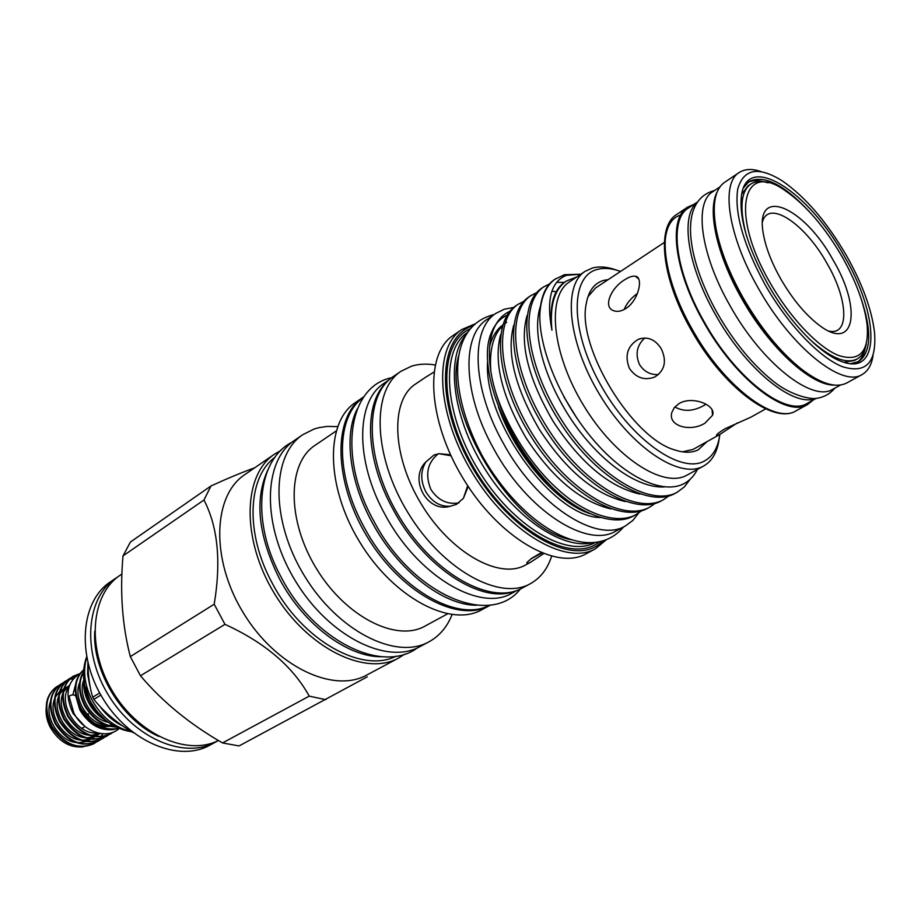 <?xml version="1.0" encoding="UTF-8"?>
<svg xmlns="http://www.w3.org/2000/svg" width="921" height="921" viewBox="0 0 921 921"><rect width="100%" height="100%" fill="white"/><g stroke="black" fill="none" stroke-linecap="round" stroke-linejoin="round"><path stroke-width="1.38" d="M746.551 236.006C739.241 208.791 740.645 191.476 750.742 184.062C755.312 181.126 761.114 180.723 768.172 182.853M741.693 194.158L748.14 185.789L750.742 184.062M842.335 257.132C824.997 227.372 806.151 205.348 785.786 191.061C742.81 159.529 729.34 212.59 769.887 282.39C789.815 317.607 818.124 347.39 838.571 355.483C859.777 362.114 869.274 351.81 867.087 324.595C864.508 304.367 856.265 281.884 842.335 257.132M833.24 260.309C862.298 309.03 854.987 353.169 818.642 324.791C804.942 314.188 792.256 298.807 780.582 278.66C771.51 262.439 765.765 247.553 763.359 234.003C754.069 184.649 804.068 206.396 833.24 260.309M762.507 221.788C768.575 199.074 805.357 224.056 827.093 263.567C847.942 299.152 849.933 335.624 829.107 331.157M846.514 255.681C862.321 283.749 871.646 309.237 874.501 332.17C876.861 362.563 866.143 374.064 842.312 366.65C819.287 357.578 787.294 323.973 764.787 284.163C743.178 244.157 734.175 212.383 737.779 188.851C743.684 168.647 758.582 166.022 782.459 181C805.541 197.094 826.885 221.984 846.514 255.681M873.05 355.437C871.669 364.797 868.019 371.163 862.114 374.536C842.128 387.948 790.851 346.906 758.041 287.732C727.993 235.396 720.59 183.302 739.137 172.549C744.847 168.854 752.169 168.543 761.126 171.605M862.114 374.536L846.917 382.883C836.049 388.512 820.784 383.838 801.132 368.849C779.926 351.753 760.458 327.841 742.74 297.126C729.19 272.823 720.337 250.224 716.193 229.329C711.898 204.992 714.742 189.289 724.735 182.22L739.137 172.549M714.558 202.724C713.245 210.587 713.66 220.165 715.79 231.447C719.842 251.951 728.523 274.113 741.808 297.932C759.169 328.037 778.257 351.465 799.071 368.239C808.12 375.308 816.432 380.074 824.03 382.514M767.343 283.277C747.495 246.828 738.884 217.483 741.509 195.229C747.322 151.458 808.914 191.591 844.43 256.406C878.945 314.924 880.96 375.549 843.06 362.022C821.359 355.31 789.262 322.408 767.343 283.277M743.523 187.792L749.038 181.541C763.67 174.414 783.69 184.361 809.087 211.416M747.783 182.473C752.227 180.205 757.649 180.009 764.073 181.874M100.965 726.807L110.14 726.37M93.09 722.248C98.478 725.587 103.797 726.865 109.046 726.105M110.14 725.898L112.604 725.138M75.51 694.031L79.701 709.458C88.715 724.62 100.17 731.297 114.054 729.478M84.755 726.301L73.093 713.499C64.654 695.148 66.865 681.908 79.724 673.769M110.624 733.899L110.347 734.06C94.333 740.691 80.162 734.808 67.843 716.434C59.727 698.855 61.304 685.592 72.575 676.647L79.275 673.999M79.828 673.642L73.127 676.29C61.857 685.247 60.291 698.509 68.407 716.089C80.737 734.474 94.898 740.357 110.911 733.738L113.306 732.114M102.657 733.772L101.034 736.696M100.826 737.007L99.445 738.849M99.226 739.114L97.718 740.714M97.476 740.945L95.853 742.326M95.588 742.522L93.574 743.846C77.571 750.5 63.48 744.732 51.288 726.542C43.287 709.147 44.933 695.965 56.227 687.02L58.334 685.857M58.587 685.661L56.768 686.675C45.474 695.62 43.828 708.802 51.829 726.208C64.033 744.41 78.124 750.178 94.138 743.523L95.888 742.384M98.017 741.255L97.741 741.417C81.727 748.071 67.613 742.268 55.387 724.044C47.362 706.591 48.997 693.398 60.279 684.453L60.556 684.28M62.651 683.083L60.832 684.107C49.538 693.053 47.915 706.246 55.939 723.699C68.166 741.946 82.291 747.737 98.294 741.094L100.055 739.954M102.196 738.815L101.92 738.987C85.906 745.619 71.78 739.805 59.52 721.511C51.461 704.024 53.073 690.808 64.355 681.862L64.631 681.69M66.738 680.481L64.907 681.517C53.625 690.462 52.013 703.679 60.072 721.178C72.333 739.471 86.47 745.296 102.473 738.654L104.246 737.502M106.399 736.363L106.122 736.535C90.108 743.166 75.959 737.318 63.676 718.979C55.582 701.445 57.183 688.206 68.453 679.261L68.73 679.088M70.848 677.879L69.006 678.915C57.735 687.86 56.135 701.1 64.228 718.633C76.524 736.984 90.672 742.833 106.686 736.201L108.459 735.039M58.633 685.731L60.625 684.959M73.427 678.581L69.351 679.433M69.029 679.537L67.037 680.343M75.833 676.233L71.147 677.741M46.165 708.18C45.659 714.581 47.04 720.982 50.31 727.383C58.794 741.589 69.754 748.082 83.189 746.862M119.062 728.43C104.038 731.781 91.179 725.195 80.507 708.698C72.621 691.982 73.668 678.984 83.65 669.705M83.638 669.809C74.187 679.203 73.335 692.039 81.071 708.353C91.455 724.482 104.05 731.147 118.844 728.338M116.081 727.049C103.382 726.358 92.94 719.37 84.767 706.096C78.147 692.868 77.732 681.413 83.512 671.72M83.489 672.295C78.331 681.954 78.953 693.099 85.342 705.739C93.102 718.461 103.094 725.437 115.344 726.681M106.318 720.752C98.961 716.676 93.205 710.908 89.061 703.471C84.928 695.931 83.178 688.24 83.834 680.389M84.882 676.993C83.293 685.615 84.87 694.33 89.636 703.114L95.692 711.588L103.659 718.484M719.969 186.882L712.727 191.741C693.881 202.724 700.467 254.081 729.766 305.231C761.713 363.07 812.564 402.765 832.941 389.18L840.585 384.978M717.183 191.948C707.098 210.034 716.722 254.737 741.44 298.059C769.047 347.689 811.389 386.21 834.806 385.128M696.978 202.298L688.252 208.158C669.003 219.44 674.909 270.59 703.817 321.164C735.303 378.37 786.223 417.213 807.13 403.386L816.328 398.321M696.656 202.804C680.32 216.504 687.584 265.801 715.214 314.165C745.526 369.045 793.81 408.072 815.741 398.379M658.492 374.594C650.33 374.951 643.998 371.589 639.496 364.509C635.064 354.217 636.814 345.375 644.769 337.984M813.001 400.151L807.694 404.446C786.58 418.41 735.119 379.164 703.299 321.36C674.091 270.244 668.128 218.576 687.573 207.167L693.824 204.416M629.434 368.4C636.043 377.898 644.47 380.776 654.716 377.046C664.801 370.576 667 361.17 661.313 348.852C655.245 339.296 647.532 336.142 638.195 339.389C627.374 346.043 624.461 355.713 629.434 368.4M624.68 279.788C611.199 287.628 602.265 307.441 614.042 310.849C617.565 311.966 621.491 311.194 625.82 308.558C638.875 300.338 643.664 276.887 635.317 276.242C632.531 275.782 628.985 276.956 624.68 279.788M624.139 309.525C626.694 303.377 631.138 298.013 637.447 293.431M587.955 296.7L595.576 287.974L664.34 242.43M765.696 408.901L750.88 417.167L725.334 428.61C720.257 431.581 717.309 433.791 716.48 435.219L719.174 434.85L737.33 422.912M706.016 404.135L703.656 405.643C693.122 411.399 683.509 411.837 674.84 406.955M678.996 403.594L674.299 407.6L671.8 412.562C667.794 426.573 691.176 432.145 704.968 423.142L712.52 415.313C716.826 405.62 692.822 395.236 678.996 403.594M100.861 695.079L93.85 699.373L92.722 697.232L99.675 692.972M88.025 663.316C88.036 675.68 89.602 686.985 92.722 697.232M123.08 726.174C114.676 722.168 107.308 716.054 100.988 707.846M89.913 686.145L87.622 674.207L87.898 662.775M131.012 731.378C114.803 727.786 101.817 717.332 92.031 700.029C84.479 684.994 82.717 670.799 86.724 657.444M90.35 701.376L84.778 686.018M280.905 450.45L274.55 454.134C242.81 474.902 241.129 539.292 274.596 593.826C307.683 648.591 365.66 676.659 398.678 657.997L404.872 654.048M217.851 740.76L215.502 742.119C184.822 759.491 134.788 738.838 108.367 695.033C81.589 651.446 86.206 597.51 115.724 578.238L118.003 576.776M382.284 656.731C348.437 657.744 303.815 624.956 279.639 579.125C258.018 535.711 254.184 499.09 268.149 469.261M396.134 656.155C362.16 673.792 302.134 640.532 272.455 583.546C244.94 533.547 247.484 477.216 275.011 457.23M337.581 426.607L327.139 426.423L318.896 427.655L314.176 428.99L302.756 434.7C271.304 455.239 270.302 520.238 304.344 575.706C337.995 631.415 396.203 660.369 428.887 641.856L429.6 641.465C439.766 635.651 447.261 626.706 452.061 614.641M336.119 431.028L315.028 445.338C287.375 463.171 286.615 519.985 316.294 568.372C345.628 616.966 396.456 642.444 425.018 626.096L447.468 613.904M363.864 396.778L362.77 397.504C332.757 416.971 333.252 481.407 367.502 537.254C401.395 593.331 458.416 623.344 489.488 605.615L490.628 604.982M363.277 397.619C335.935 416.223 334.807 474.361 364.14 527.215C395.823 587.356 457.184 623.298 489.604 605.12M357.279 408.936C343.832 434.608 349.232 480.774 372.096 522.322C397.791 570.525 443.531 605.73 476.813 605.247M389.03 379.913L384.218 383.217C356.047 400.819 354.746 460.097 384.955 514.402C417.535 576.109 480.209 612.649 512.03 593.124L517.165 590.361M386.624 382.273C363.461 403.306 365.05 458.854 393.094 509.394C423.706 567.117 481.05 604.199 513.964 591.409M438.315 453.777C427.379 462.687 424.903 474.568 430.867 489.408C438.039 500.345 447.433 504.823 459.038 502.843M425.249 377.483L433.86 372.142M425.295 377.449L415.567 384.011C390.262 400.151 391.655 455.619 421.334 504.155C450.691 552.888 499.343 579.896 525.454 565.045L525.96 564.769M541.191 552.75L531.866 558.207L527.411 562.006C526.041 563.882 527.123 563.951 530.669 562.19L543.574 553.694M450.116 506.262C440.019 506.746 431.891 501.853 425.732 491.595C420.402 480.843 420.448 470.953 425.859 461.939C408.417 478.678 427.194 513.388 450.116 506.262L456.436 504.397L463.413 498.296L468.19 486.472M467.695 485.724L463.413 498.296M541.87 553.026L530.784 558.978M450.519 454.767L438.96 453.685L450.991 455.768M435.115 364.969C426.607 363.542 418.744 363.945 411.537 366.167L400.946 371.301C371.416 390.389 372.924 455.55 407.922 512.64C442.575 569.949 499.769 601.206 530.289 583.741L530.807 583.454C540.627 577.824 547.569 568.775 551.598 556.296M606.479 539.625L595.403 548.824C565.874 565.816 508.484 532.545 472.611 473.256C436.404 414.174 433.204 347.919 461.847 329.488L475.109 323.87M473.164 325.7C438.672 335.877 434.977 400.704 470.205 463.608C504.984 526.731 566.047 564.435 596.405 546.13L603.957 540.512M638.725 512.951L632.877 520.434L625.52 525.879C596.877 543.851 536.379 504.927 502.866 442.448C471.932 387.384 470.401 329.004 496.062 313.267L504.271 309.226L513.596 307.464M625.52 525.879L616.022 530.991C587.218 549.054 526.743 510.453 493.426 448.251C462.653 393.451 461.363 335.186 487.151 319.345L496.062 313.267M555.766 278.649C546.303 285.176 540.995 296.907 539.844 313.854C540.627 297.08 545.52 285.625 554.534 279.489L564.4 274.711L580.852 274.216L566.473 275.321C551.011 281.435 546.165 299.728 551.932 330.213C549.607 305.807 554.361 289.436 566.219 281.101L576.868 276.899M551.932 330.213C549.066 306.244 553.279 290.23 564.585 282.194L566.219 281.101M577.179 418.629L563.859 396.824M664.386 486.933C637.47 488.602 599.536 461.398 571.803 420.344C543.102 377.311 531.728 332.032 540.477 306.048M639.888 494.082C609.276 487.025 580.357 462.803 553.153 421.381C528.021 378.232 519.317 342.992 527.031 315.65M625.221 501.554C594.77 494.324 566.196 470.378 539.522 429.716C514.851 387.35 506.262 352.501 513.757 325.148M610.727 508.91C580.449 501.508 552.232 477.849 526.064 437.935C501.853 396.352 493.38 361.884 500.644 334.542M706.96 441.666L698.291 449.782C691.993 452.959 684.234 453.028 675.012 450.012C632.359 438.523 576.811 347.298 586.182 304.114C588.392 291.117 594.195 283.219 603.577 280.41L608.263 279.57M719.174 434.85L692.949 449.471L682.415 451.843M690.14 479.3L684.384 486.875L677.246 492.217C650.583 507.552 596.371 475.524 561.43 419.792C525.131 362.932 519.386 303.631 543.494 286.995L549.503 283.944M641.569 510.821L636.192 514.471C618.382 525.016 585.065 514.839 556.629 488.188C528.366 462.756 501.128 417.662 492.954 382.227C502.509 421.093 521.954 455.826 551.299 486.415C580.149 515.161 615.85 526.985 634.074 515.622L634.132 515.587M552.14 291.14L556.157 291.773M655.13 503.43L649.696 507.149C622.619 522.691 568.418 491.48 533.984 436.496C498.192 380.396 493.184 321.441 517.74 304.494L523.565 301.478M556.629 282.367L564.274 282.413M668.876 495.947L663.385 499.735C636.503 515.173 582.302 483.548 547.615 428.207C511.569 371.727 506.193 312.599 530.531 295.802L536.448 292.763M517.74 304.494L515.737 305.864C491.135 322.834 496.085 381.755 531.843 437.797C566.242 492.723 620.432 523.876 647.555 508.311L647.613 508.288M530.531 295.802L528.504 297.184C504.121 314.003 509.44 373.097 545.451 429.52C580.092 484.814 634.293 516.37 661.209 500.909L661.266 500.886M543.494 286.995L541.433 288.388C517.291 305.058 522.967 364.325 559.231 421.127C594.137 476.802 648.349 508.76 675.035 493.414L675.093 493.38M616.771 270.187C607.71 266.86 599.629 266.134 592.525 267.988L585.065 271.373C562.363 285.625 567.981 342.773 600.032 395.259C631.806 447.928 680.055 479.53 703.322 466.187L703.598 466.038C712.278 461.03 717.482 451.831 719.197 438.419M585.065 271.373L569.489 281.872C546.533 296.297 551.737 353.25 583.534 405.321C615.044 457.564 663.293 488.694 686.836 475.213L687.388 474.914M620.558 271.43C611.901 268.287 604.188 267.608 597.418 269.404C570.099 275.863 569.892 329.994 600.446 384.529C630.632 439.225 680.907 474.58 704.542 460.961C713.027 456.263 718.127 447.433 719.842 434.47M697.37 469.445C694.388 475.455 690.278 479.991 685.028 483.076C664.478 495.291 626.303 478.413 593.688 440.215C560.843 402.063 538.727 348.955 539.844 313.854M93.47 722.525C98.777 725.713 104.004 726.911 109.15 726.128M75.43 685.04L72.851 694.86M502.659 325.032C496.523 329.706 492.205 336.752 489.707 346.169M487.67 360.606C482.362 419.93 553.648 517.924 600.688 517.544M506.711 322.246L504.662 323.766M502.44 325.769C493.023 335.371 489.178 350.728 490.893 371.854M551.299 486.415C504.409 442.61 476.134 364.843 491.653 332.101C495.038 324.031 500.138 318.413 506.964 315.235M509.704 311.367C502.601 314.66 497.259 320.52 493.702 328.935C488.222 342.359 487.969 360.123 492.954 382.227M498.526 407.14C514.908 455.158 556.687 503.108 590.2 513.722M501.98 327.508L500.874 327.45M500.368 328.049L501.818 328.152M461.847 329.488L453.167 335.451C424.374 353.975 427.332 420.091 463.378 478.885C499.067 537.887 556.434 570.87 586.113 553.797L595.403 548.824M400.946 371.301L393.255 376.574C363.634 395.742 364.923 460.765 399.783 517.602C434.275 574.658 491.446 605.661 522.069 588.139L530.289 583.741M438.96 453.685L433.86 455.135L425.859 461.939M593.216 542.469C563.733 550.746 514.77 518.304 483.467 466.648C451.946 415.118 445.603 356.738 466.498 334.335M459.211 354.067C439.847 410.11 513.665 531.359 572.355 539.89M362.77 397.504L355.391 402.569C325.297 422.106 325.597 486.392 359.697 542.009C393.451 597.833 450.427 627.615 481.602 609.852L489.488 605.615M302.756 434.7L294.363 440.48C262.83 461.087 261.622 525.903 295.491 581.105C328.97 636.526 387.108 665.215 419.895 646.657L428.887 641.856M121.917 574.025L120.214 575.188C91.041 594.264 86.183 647.348 112.247 690.888C137.954 734.636 187.285 756.406 218.392 740.496M94.736 631.23C92.215 671.248 122.09 720.303 158.792 736.432M209.861 745.181L209.815 745.204C179.111 762.588 129.147 742.061 102.818 698.417C76.121 654.981 80.829 601.171 110.37 581.876L115.724 578.238M123.011 555.893L203.955 500.011L211.001 485.966L130.437 542.02L123.011 555.893C119.811 591.938 122.251 625.509 130.31 656.604L140.476 675.772C162.533 701.837 189.876 724.228 222.525 742.936L239.057 745.941L367.249 676.831M325.861 699.695L309.237 696.138L222.525 742.936M140.476 675.772L224.954 624.346C264.822 642.582 292.913 666.516 309.237 696.138M224.954 624.346L214.19 604.222L130.31 656.604M214.19 604.222C221.305 561.534 217.886 526.8 203.955 500.011M211.001 485.966C227.648 478.344 242.142 472.323 254.484 467.891M274.55 454.134L244.848 474.58C212.843 495.567 210.46 559.312 243.328 612.856C275.816 666.643 333.529 693.789 366.869 674.989L398.678 657.997M105.547 720.13L97.131 711.657L90.408 701.468M93.85 699.373C104.119 712.198 117.301 723.33 133.395 732.759M88.646 716.043L88.232 713.729L87.115 714.408M81.566 728.269L83.903 727.291L81.9 728.488M79.609 682.772C72.586 698.36 88.52 723.987 106.364 725.264M108.367 725.403L112.512 725.092M84.962 677.729L84.628 678.363M83.869 680.009C77.272 694.802 90.972 719.22 108.402 722.352M86.516 685.915C86.632 693.006 88.796 699.626 92.986 705.762M84.962 714.247L83.788 711.565M50.402 701.756C44.243 717.079 58.852 740.622 76.006 742.51M78.101 742.729L85.952 741.635M86.735 741.347L90.557 739.241M91.029 738.895L93.574 736.547M93.907 736.167L96.348 732.586M68.764 687.642L64.24 688.712M59.381 694.653L63.733 688.896L60.199 691.038M59.6 691.521L55.248 697.324M54.512 699.085C48.226 714.443 63.031 738.285 80.277 740.093M82.36 740.288L90.177 739.172M90.949 738.872L94.771 736.754M100.021 733.461L95.185 736.397L98.512 733.162M69.317 685.788L64.332 688.413M58.633 696.403C52.232 711.806 67.221 735.937 84.559 737.652M86.643 737.848L94.414 736.696M69.616 684.994L63.526 691.97M62.789 693.697C56.25 709.147 71.435 733.565 88.877 735.2M90.937 735.384L100.331 733.507M68.879 687.227C57.056 702.55 76.95 735.522 97.373 732.886M69.052 696.518L69.04 696.276C71.619 694.549 73.876 694.457 75.798 696.011L79.782 709.688M865.28 348.103C863.99 354.666 861.319 359.397 857.278 362.298M859.707 294.547C872.072 329.522 871.727 351.88 858.671 361.608L850.59 363.634M866.293 344.005C864.946 351.246 861.929 356.231 857.221 358.937C845.996 364.509 829.971 357.797 809.145 338.813M857.221 358.937L854.492 360.456L844.097 362.344M714.696 219.44L714.074 219.071M676.682 214.478C657.053 226.025 662.729 277.601 691.752 328.44C723.365 385.968 774.849 424.834 796.193 410.766C773.617 425.318 722.26 386.429 690.738 329.154C661.842 278.476 656.132 226.796 676.682 214.478L687.573 207.167M690.865 329.039C660.092 275.218 656.754 221.742 680.607 215.088M714.42 222.617L715.145 223.055M799.083 368.239L801.132 368.849M467.868 332.17L467.88 332.17C440.411 349.761 443.6 413.241 478.264 469.814C512.606 526.593 567.543 558.563 595.772 542.239L595.783 542.239M600.043 541.536L595.519 544.518C566.139 562.063 507.724 526.939 473.118 466.556C438.108 406.38 438.857 342.025 470.458 328.705M806.232 372.66L806.289 373.5M715.79 231.436L716.193 229.329M809.283 375.434L809.248 374.72M98.121 726.093C90.523 723.457 84.421 718 79.793 709.723M69.04 696.276L73.772 712.866C83.189 731.838 106.848 739.977 119.177 728.476M834.887 388.121C830.351 393.532 824.675 396.87 817.86 398.137C810.814 400.232 789.896 394.649 773.882 381.731C752.848 365.027 733.979 342.128 717.263 313.025C686.559 258.225 677.971 200.064 714.569 190.509M86.609 656.88C81.474 671.351 82.729 686.157 90.396 701.295C100.113 718.76 113.905 728.925 131.749 731.815M417.271 647.958C381.904 674.31 313.957 640.44 281.504 577.824C250.949 522.633 256.775 459.89 292.003 442.218M391.69 377.702C347.735 386.463 337.777 457.104 373.857 521.102C411.399 593.412 489.638 628.375 520.353 589.014M525.707 564.907L530.933 562.052M623.632 526.893C589.382 567.566 520.561 524.463 481.936 455.239C448.642 392.358 446.627 326.195 494.289 314.475M634.074 515.622L636.192 514.471M647.555 508.311L649.696 507.149M661.209 500.909L663.385 499.735M675.035 493.414L677.246 492.217M687.112 475.063L703.598 466.038M491.653 332.101L493.702 328.935M433.86 455.135L435.679 454.421M215.502 742.119L209.815 745.204M712.52 415.313L712.106 409.937M638.61 278.867L635.317 276.242M638.218 339.377L640.556 338.537M807.694 404.446L796.193 410.766M84.318 712.048L84.686 712.854"/></g></svg>
